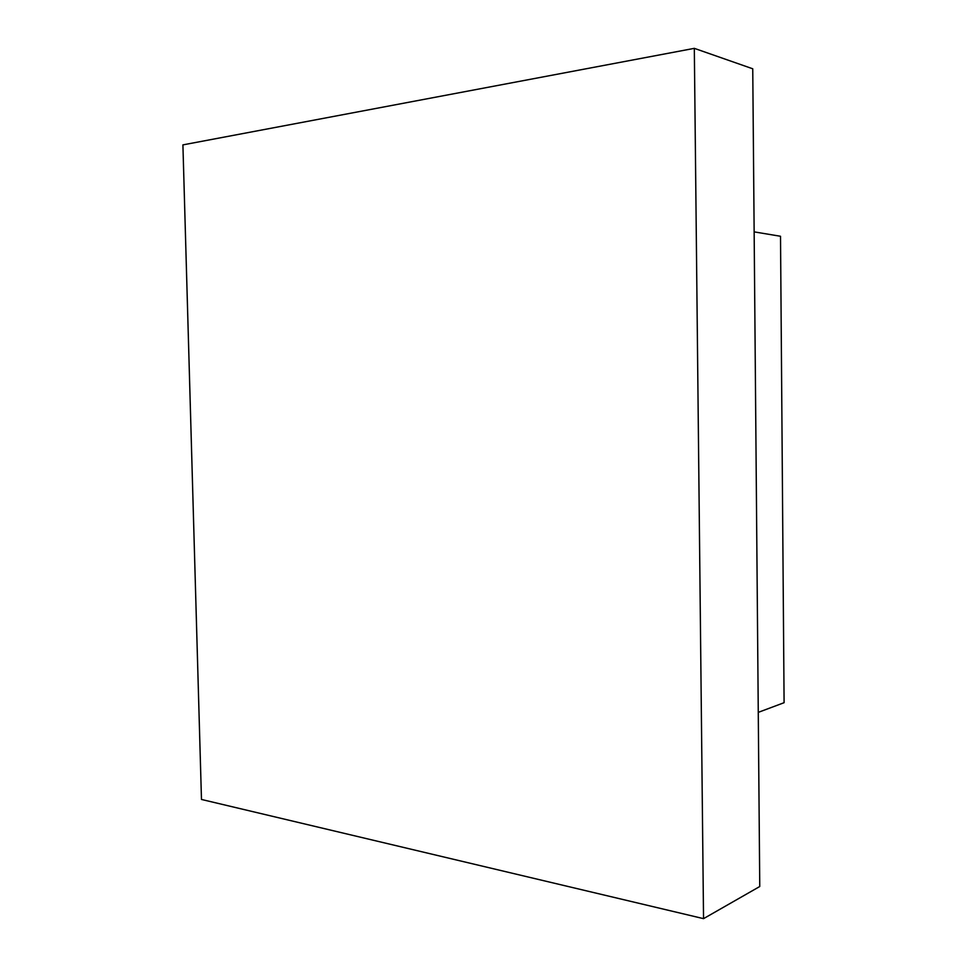 <?xml version="1.0" encoding="UTF-8"?>
<svg xmlns="http://www.w3.org/2000/svg" width="967" height="967" viewBox="0 0 967 967"><rect width="100%" height="100%" fill="white"/><g stroke="black" fill="none" stroke-linecap="round" stroke-linejoin="round"><path stroke-width="1.45" d="M754.151 231.875L780.514 236.274L784.092 702.695L758.273 712.365M703.541 918.65L759.76 886.509L752.749 68.79L694.318 48.35L703.541 918.65L201.474 799.455L182.908 144.881L694.318 48.35"/></g></svg>
